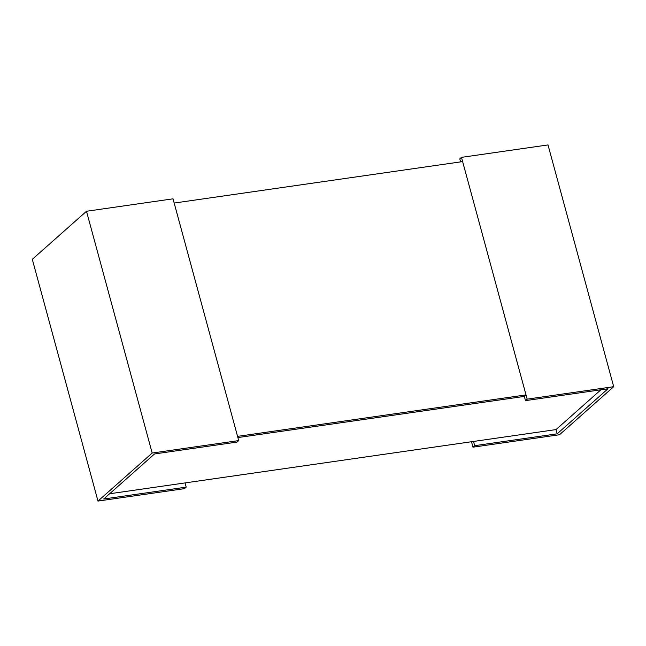 <?xml version="1.0" encoding="UTF-8"?>
<svg xmlns="http://www.w3.org/2000/svg" width="646" height="646" viewBox="0 0 646 646"><rect width="100%" height="100%" fill="white"/><g stroke="black" fill="none" stroke-linecap="round" stroke-linejoin="round"><path stroke-width="0.97" d="M557.151 433.821L474.657 445.683L472.969 447.177L559.509 434.734L613.7 386.696L527.168 399.139L525.481 400.633L607.975 388.771L557.151 433.821L556.004 429.59L600.909 389.788M556.004 429.59L109.634 493.754M526.014 394.908L462.625 161.597L174.178 203.054L237.566 436.365L526.014 394.908L524.326 396.402L237.898 437.568L524.326 396.402L525.481 400.633M613.7 386.696L548.01 144.93L461.478 157.366L459.79 158.859L460.614 161.888M461.478 157.366L527.168 399.139M473.51 441.452L474.657 445.683M471.499 441.735L472.969 447.177M238.713 440.596L152.181 453.04L97.99 501.07L184.522 488.634L186.209 487.141L103.715 498.995L154.531 453.952L237.034 442.09L238.713 440.596L173.031 198.823L86.491 211.266L152.181 453.04M185.063 482.909L186.209 487.141M86.491 211.266L32.3 259.304L97.99 501.07"/></g></svg>
